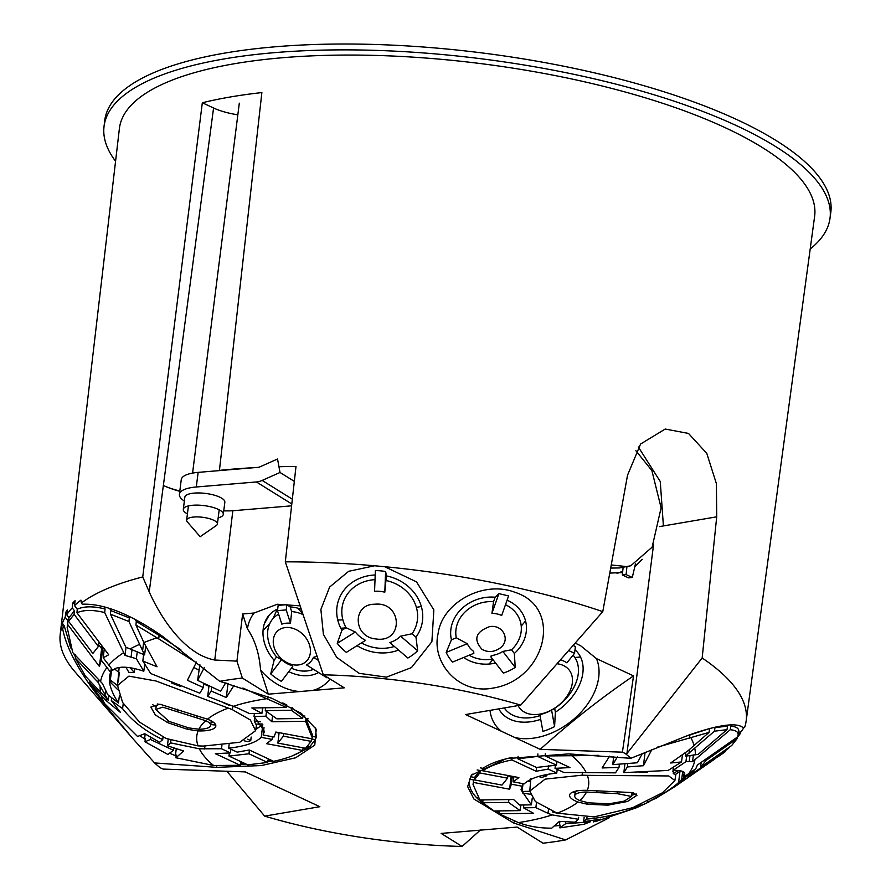 <?xml version="1.0" encoding="UTF-8"?>
<svg xmlns="http://www.w3.org/2000/svg" width="891" height="891" viewBox="0 0 891 891"><rect width="100%" height="100%" fill="white"/><g stroke="black" fill="none" stroke-linecap="round" stroke-linejoin="round"><path stroke-width="1.34" d="M575.308 643.157L580.576 645.719L596.469 658.616A60.777 41.888 -37.2 0 1 577.602 715.707A60.777 41.888 -37.2 0 1 514.731 737.481L540.191 749.353L622.408 752.171L625.226 753.485A257.399 80.39 -172.8 0 1 630.817 758.319L568.725 753.897L506.344 758.631L471.328 775.237L467.652 786.642L473.901 799.015L513.561 822.961L565.64 839.923A257.399 80.39 -172.8 0 1 543.053 843.209L517.103 827.071L441.156 833.419L462.095 846.45L480.438 829.989M318.421 660.409L313.454 657.346L317.029 656.277M327.398 677.338A47.112 36.587 46.3 0 1 326.952 677.817L306.515 664.886A24.213 18.8 46.3 0 0 313.454 657.346M286.2 609.912L277.491 610.647L281.823 624.157A24.213 18.8 46.3 0 1 283.839 623.566A24.213 18.8 46.3 0 1 290.477 623.277L291.669 611.605L290.165 606.927L286.869 604.621L286.2 609.912L290.477 623.277M277.491 610.647L278.148 605.412L286.869 604.621M276.6 656.979L274.116 660.264L270.719 673.93L281.511 659.674L276.6 656.979A33.078 25.683 -133.7 0 1 278.627 614.189M270.719 673.93A47.112 36.587 -133.7 0 0 281.411 681.37L292.749 666.39L292.304 665.766A24.213 18.8 46.3 0 1 281.511 659.674M330.026 678.975A50.442 39.159 46.3 0 1 312.607 690.48L299.732 691.55A50.442 39.159 46.3 0 1 260.573 670.01C259.27 653.404 254.882 639.693 247.408 628.857A50.442 39.159 46.3 0 1 254.091 613.008L277.368 604.243L300.022 605.858M318.466 672.605A38.246 29.693 46.3 0 1 312.763 674.832A38.246 29.693 46.3 0 1 288.784 671.625M290.165 606.927A38.246 29.693 46.3 0 1 301.158 609.232M274.116 660.264A38.246 29.693 46.3 0 1 277.702 609.01M302.94 614.534A33.078 25.683 -133.7 0 0 291.669 611.605M291.368 668.217A33.078 25.683 -133.7 0 0 313.309 669.431M283.717 627.843A20.883 16.216 46.3 0 1 310.391 652.201A20.883 16.216 46.3 0 1 281.433 658.75A20.883 16.216 46.3 0 1 283.717 627.843M560.606 659.941A34.549 23.812 -37.2 0 1 566.888 662.837L574.55 653.292L575.397 646.621L573.258 645.496M557.254 663.773A31.218 21.518 -37.2 0 1 567.467 695.526A31.218 21.518 -37.2 0 1 525.49 712.666A31.218 21.518 -37.2 0 1 518.083 705.572M504.261 707.933A43.414 29.915 142.8 0 0 513.116 715.317A43.414 29.915 142.8 0 0 540.035 715.607M573.091 655.119A43.414 29.915 142.8 0 1 554.67 708.39L551.585 710.094A34.549 23.812 -37.2 0 1 539.857 714.638L542.897 731.377A57.447 39.594 142.8 0 0 554.592 726.611L555.371 712.21A48.582 33.479 -37.2 0 0 574.996 649.751M525.556 620.927L521.235 626.083M617.062 573.436L622.709 571.298M489.036 664.051L492.879 659.518M540.714 719.349A48.582 33.479 -37.2 0 1 498.804 708.868M554.67 708.39L555.371 712.21M520.734 705.126A257.399 80.39 -172.8 0 0 323.31 674.799L285.309 561.853A345.697 107.978 7.2 0 1 374.576 565.774L348.659 571.309L329.637 587.046L320.883 609.444L323.4 634.37L336.742 657.38L359.14 673.329L386.382 677.149L411.419 667.615L431.89 641.676L433.85 609.912L416.531 581.901L384.689 566.698A345.697 107.978 7.2 0 1 602.773 611.638L520.734 705.126L465.57 714.549L514.731 737.481M501.41 731.266A60.777 41.888 -37.2 0 1 490.017 710.372M256.151 727.256A48.582 12.017 -141.3 0 1 257.688 728.359M299.732 691.55L268.314 694.178L242.352 678.04A257.399 80.39 -172.8 0 0 219.765 681.325L271.855 698.288L301.125 713.257L316.227 729.239L314.768 745.121L295.612 757.795L261.364 765.558L216.68 767.351L154.589 762.93A257.399 80.39 -172.8 0 0 160.191 767.752L163.008 769.078L245.214 771.896L319.847 806.7L264.672 816.123A257.399 80.39 -172.8 0 0 462.095 846.45M276.455 732.558L275.787 732.246M261.698 725.675L258.245 724.071M312.607 690.48L344.26 687.83L323.31 674.799M596.469 658.616L633.534 675.901C601.548 697.62 570.429 722.111 540.191 749.353M255.806 729.317L262.711 724.751M279.061 733.048L275.764 732.424M530.613 781.552L526.904 781.652M507.848 775.905L511.144 776.518M511.189 776.128L509.607 789.214L511.378 784.214L522.282 786.252L521.012 789.782L531.359 804.851L519.498 805.019L513.584 799.494L479.87 799.962L473.054 784.503L473.399 782.432L509.607 789.214M622.408 752.171L633.534 675.901M653.582 544.468L626.941 753.508L625.226 753.485M634.849 566.52L642.222 559.348M626.919 566.665L626.117 574.584L632.287 577.468L628.511 577.858L622.341 574.985L623.121 567.322M609.778 573.091L622.586 572.557M263.068 630.438L269.784 623.555M273.058 618.554L277.235 609.221M264.404 623.6L269.216 615.113M723.926 752.271L725.085 751.815A345.697 107.978 7.2 0 1 722.668 753.541L717.199 757.294M723.893 752.639L720.151 755.29M609.555 817.604L565.64 839.923M560.149 825.456L554.603 825.946M574.884 657.48L580.52 657.012M672.482 771.595L673.674 770.737M260.573 670.01L268.314 694.178M198.871 670.032L194.071 667.649M199.874 664.697L197.613 680.379L204.384 667.426M228.219 683.642L225.59 682.985M203.783 684.021L208.928 686.248M117.512 685.48L128.905 676.135L156.003 681.002L228.274 708.089A197.446 61.668 -172.8 0 0 207.458 719.204A23.255 7.262 7.2 0 1 215.822 726.087A23.255 7.262 7.2 0 1 198.125 730.898A197.446 61.668 -172.8 0 0 198.069 745.901L166.082 738.483L139.597 722.144L122.635 702.542L117.512 685.48L119.138 667.415M118.692 672.271L114.571 668.918M232.841 510.732L214.764 660.031L236.928 661.122L242.352 678.04M214.764 660.031C185.673 654.685 161.973 620.292 149.209 591.869L213.573 108L202.324 102.755L142.738 576.934L149.209 591.869M219.765 681.325L162.697 636.441C130.52 614.111 103.724 603.374 82.284 604.209L81.348 602.995A345.697 107.978 7.2 0 1 142.738 576.934M492.612 688.142C545.158 680.345 564.081 608.085 515.21 592.404C483.445 579.885 442.059 602.728 438.071 633.735C431.322 662.581 458.665 694.646 492.612 688.142M508.594 595.923L498.86 593.629L508.594 595.923L501.689 615.469A24.213 20.994 164.5 0 0 491.932 613.342L493.547 601.681L495.129 597.226L498.86 593.629M491.932 613.342L498.837 593.807M490.941 657.001L491.064 655.976L492.311 655.464L490.941 657.001L503.393 673.095A47.112 40.863 164.5 0 0 515.232 667.415L502.858 651.421L511.512 649.784L514.352 653.459L515.232 667.415M473.845 653.292L473.678 651.421L473.845 653.292L452.595 662.069A47.112 40.863 164.5 0 1 446.179 652.424L467.296 643.703A24.213 20.994 164.5 0 0 473.678 651.421M446.179 652.424L451.436 639.794L456.292 637.8L467.296 643.703M481.998 649.327C487.956 652.624 493.926 652.234 499.907 648.18C511.122 640.328 502.97 624.145 489.605 626.64C475.683 631.786 473.143 639.348 481.998 649.327M492.556 659.084A33.078 28.69 -15.5 0 1 469.178 655.219M492.311 655.464A24.213 20.994 164.5 0 0 502.858 651.421M505.487 604.722A33.078 28.69 -15.5 0 1 511.512 649.784M456.292 637.8A33.078 28.69 -15.5 0 1 493.547 601.681M507.079 600.211A38.246 33.167 -15.5 0 1 514.352 653.459M495.608 663.038A38.246 33.167 -15.5 0 1 463.688 657.491M451.436 639.794A38.246 33.167 -15.5 0 1 495.129 597.226M374.554 591.268L375.378 570.608A52.279 46.466 -163.2 0 1 385.625 571.554L384.789 592.203A29.381 26.106 -163.2 0 0 374.554 591.268M385.625 571.554L386.393 575.898L384.789 592.203M417.645 650.753A52.279 46.466 -163.2 0 1 407.878 658.015L389.801 642.578A29.381 26.106 16.8 0 0 400.594 636.185L417.645 650.753L415.963 637.098L412.065 633.768L400.594 636.185M337.244 643.358A52.279 46.466 -163.2 0 0 346.365 652.357L365.544 640.339A29.381 26.106 16.8 0 1 355.342 632.02L337.244 643.358L341.91 630.282L346.042 627.698A38.246 33.992 16.8 0 1 374.409 579.685A38.246 33.992 16.8 0 1 375.022 579.651M355.342 632.02L346.042 627.698M386.393 575.898A43.414 38.58 16.8 0 1 415.963 637.098M341.91 630.282A43.414 38.58 16.8 0 1 375.2 574.985M398.567 650.062A43.414 38.58 16.8 0 1 357.024 645.674M384.689 566.698L374.576 565.774M394.345 646.465A38.246 33.992 16.8 0 1 361.445 642.912M386.204 580.553A38.246 33.992 16.8 0 1 412.065 633.768M375.813 638.936C353.114 637.098 352.034 604.053 374.699 604.232C402.532 601.202 404.102 643.48 375.813 638.936M213.517 722.334L211.1 722.044L211.245 720.897M210.799 724.561L214.397 724.94L215.321 724.205M572.479 792.233L575.118 792.656L574.717 795.819A18.087 5.647 7.2 0 1 586.512 792.032L617.118 793.647L631.574 796.454L624.268 801.12L608.998 803.805L588.65 802.836L579.718 800.552A18.087 5.647 7.2 0 1 574.717 795.819M207.458 719.204L159.901 704.202L150.857 707.086L155.324 714.927L167.931 722.757L187.567 729.339L198.125 730.898M211.1 722.044L210.688 725.43A18.087 5.647 7.2 0 1 198.893 729.217L188.725 727.914L169.078 721.398L155.769 709.514L162.797 707.153L205.698 720.696A18.087 5.647 7.2 0 1 210.688 725.43M577.947 802.045L587.492 804.25L607.851 805.163L627.498 801.466L636.931 795.318L631.83 792.567L587.28 790.35A197.446 61.668 -172.8 0 0 587.347 775.348L582.157 775.17L545.147 779.124L529.766 791.085L535.357 801.555L557.142 813.16A197.446 61.668 -172.8 0 0 577.947 802.045A23.255 7.262 7.2 0 1 569.594 795.162A23.255 7.262 7.2 0 1 587.28 790.35M575.107 792.901L576.956 790.573M631.73 795.229L636.219 793.926M633.624 792.901L631.975 793.168L632.053 792.6M631.975 793.168L631.574 796.454M157.284 703.979L158.041 704.013M152.684 704.703L156.125 706.686L157.997 704.38M260.473 721.81L254.236 720.93L255.784 724.127L262.199 723.971M254.236 720.93L254.893 716.977M198.069 745.901L203.259 746.079L239.735 742.281L255.583 730.709L250.371 719.984L232.362 709.648L228.274 708.089M229.321 704.915A197.446 61.668 -172.8 0 0 228.697 705.137L230.669 705.405M228.697 705.137L223.262 702.631M171.473 681.481L171.295 682.885L180.706 686.493L180.828 685.324M134.63 668.696L134.296 672.438L128.905 672.371L125.898 667.259M119.238 672.694L118.403 681.916M247.72 739.185L250.739 740.666L247.776 741.657L244.123 740.8M111.765 669.018L110.328 680.033L118.024 685.992M110.328 680.033L110.996 682.907L117.668 689.612M130.131 667.793L134.296 672.438M180.706 686.493L179.726 684.856M171.629 681.537L171.295 682.885M251.184 737.057L250.739 740.666M262.8 724.661L261.241 737.358C255.583 742.771 244.724 746.38 228.675 748.162L229.098 744.609M135.432 619.535L136.29 621.439L135.944 625.048L143.863 642.556L157.05 666.78L142.838 661.044L150.668 673.507L199.796 693.198L203.315 687.507L187.388 680.279L196.532 662.002M234.055 685.346L226.281 697.553L211.189 691.026L207.692 696.45L208.984 685.792M207.692 696.45L237.396 707.911L249.547 713.613L261.909 713.435L251.863 707.966L286.468 707.487L286.869 705.059L282.748 702.921M523.05 783.69L522.026 791.486L522.85 793.19L530.112 794.215M529.744 791.286L522.026 791.486M544.089 775.081L546.885 775.749L546.996 774.502M546.885 775.749L541.283 777.609L538.832 776.417M587.347 775.348L668.718 775.95L674.888 780.494L662.436 792.767L632.777 807.658L594.141 816.891L557.142 813.16M680.657 770.904L675.033 774.68L673.228 773.388L673.741 770.359M648.136 771.495L647.601 772.107L639.215 771.985M557.231 769.378L556.73 773.087C540.681 774.869 529.822 778.478 524.164 783.891L513.261 781.852L518.907 777.565L482.699 770.782L482.922 768.343C489.705 763.743 499.428 760.112 512.091 757.461L511.835 759.934C499.194 762.573 489.482 766.193 482.699 770.782M536.516 802.535L535.859 807.636L523.496 807.814L533.542 813.283L498.949 813.761L518.451 822.593C528.541 826.369 539.645 828.229 551.741 828.151L559.425 821.368L575.23 822.204L578.415 819.274L578.671 817.27M578.415 819.274L552.164 814.909L548.01 813.338L548.488 809.641M553.333 811.712A197.446 61.668 7.2 0 1 552.955 811.846L552.765 811.489M552.698 812.035L557.454 813.271M673.384 767.318L673.017 770.359C681.526 770.147 685.413 771.684 684.667 774.958L683.597 777.152L695.76 768.788L697.386 765.024L738.015 736.623C739.129 732.525 736.534 730.23 730.219 729.74L730.776 726.176L732.346 724.828M694.022 770.013L693.866 771.16L681.704 779.514L678.608 782.543C671.781 788.691 661.456 795.217 647.646 802.123L656.121 798.191L674.777 786.697L714.426 759.255L728.827 747.493M647.768 801.154L647.646 802.123M640.183 804.673L640.061 805.598C623.366 813.026 605.59 817.515 586.757 819.063L583.616 821.725L600.779 819.119L593.606 821.925L593.774 820.433M586.969 817.348L586.757 819.063M535.859 807.636L548.01 813.338M609.6 756.192L602.093 767.953L618.989 767.418L615.503 772.842L563.925 772.497L555.026 768.343L570.051 767.574L545.125 755.947L570.763 755.735L570.975 753.964M657.536 747.126L709.024 732.402L688.253 750.567L670.656 762.986L681.515 761.95L668.139 770.437L623.845 772.631L627.364 766.939L643.436 765.703L651.9 749.431M710.149 728.359L684.076 736.824M709.024 732.402L709.615 728.827M685.758 752.55L685.324 756.203L698.165 754.399L726.978 729.662L727.546 726.098L714.994 727.635L714.426 731.199L726.978 729.662M685.324 756.203L714.426 731.199M686.66 755.991L685.936 761.66L692.541 761.694L730.219 729.74M649.004 801.922L637.655 807.213M684.165 772.452L683.597 777.152M170.615 742.882L199.328 748.808L221.48 748.752L230.39 752.906L215.355 753.675L240.292 765.302L213.584 765.48L175.928 757.762L183.613 750.968L167.43 745.812L170.615 742.882L170.916 740.388M163.031 737.135L162.708 739.63C145.467 731.244 132.091 720.919 122.59 708.657L111.319 700.515L120.541 712.488L106.018 700.515L89.768 682.862L89.924 681.069M108.891 695.659L108.268 700.359L85.38 676.069L75.301 658.126L75.624 654.562M98.311 679.332L97.943 682.161L108.268 700.359M102.899 647.111L101.307 660.164L99.38 666.423L67.638 624.457L67.181 627.431L72.75 652.568L102.465 683.586L107.688 694.612L118.436 702.988C111.342 692.095 108.401 683.085 109.638 675.957L111.386 668.54M76.949 612.796L108.691 654.762L103.2 657.792L112.745 670.221L115.685 668.373C122.022 666.145 131.4 667.092 143.807 671.224L136.368 658.716L125.007 655.375L104.704 612.562C92.942 609.678 83.687 609.756 76.949 612.796L77.261 609.199C83.999 606.147 93.265 606.069 105.071 608.965L104.047 606.771M144.743 664.285L143.807 671.224M126.032 647.256L125.007 655.375M145.69 646.487L144.565 654.907L125.876 647.2L110.417 614.166L110.762 610.558L129.318 617.92L128.46 616.026M144.565 654.907L128.95 621.528L129.318 617.92M101.997 645.919L99.424 665.945M101.552 648.514L98.634 644.661M97.943 682.161L75.301 658.126M75.412 656.879L73.63 653.493M104.704 612.562L105.071 608.965M128.95 621.528L110.417 614.166M77.261 609.199L74.521 605.579A345.73 107.978 7.2 0 1 80.947 600.122L81.348 602.995M109.793 608.475L110.762 610.558M162.708 739.63L159.556 742.292L144.732 733.694L137.548 736.489L104.537 703.522A299.777 93.633 7.2 0 1 101.396 695.726M109.47 676.937L109.638 675.957M101.307 660.164L110.852 672.582M143.863 642.556A299.777 93.633 7.2 0 1 157.016 637.811L196.432 662.77M225.635 682.918L220.678 691.204L197.613 680.379M242.875 688.052L286.468 707.487M62.392 623.355L64.163 625.694L62.66 628.768C66.591 649.628 81.192 675.645 106.474 706.83L132.224 737.915L74.866 671.703A345.697 107.978 7.2 0 1 60.209 634.381A345.697 107.978 7.2 0 1 61.735 627.554L62.392 623.355A345.73 107.978 7.2 0 1 65.221 617.229L65.789 612.329A345.775 108 -172.8 0 1 67.282 609.912L66.714 614.79A345.73 107.978 7.2 0 1 72.249 607.862L72.828 602.962A345.775 108 -172.8 0 1 75.089 600.69L74.521 605.579M254.949 467.619A346.577 108.245 -172.8 0 0 219.431 470.392L261.876 92.575A350.063 109.337 -172.8 0 0 202.324 102.755M285.309 561.853L296.001 466.494A346.577 108.245 -172.8 0 0 278.961 466.717M638.312 446.959L660.264 481.541L663.405 525.935L716.709 516.825L716.409 483.679L706.786 453.385L688.509 433.438L665.209 429.039L640.573 444.041L627.531 475.226L602.773 611.638M716.709 516.825L702.164 657.992A345.697 107.978 7.2 0 1 746.146 721.031A345.697 107.978 7.2 0 1 744.698 727.245L743.517 728.081C737.614 722.111 719.427 724.428 688.966 735.019L630.817 758.319M743.473 728.003A345.73 107.978 7.2 0 1 742.103 730.62L738.594 733.081C739.719 728.972 737.113 726.677 730.776 726.176M737.77 735.042L740.599 733.059L740.811 731.522M740.599 733.059A345.73 107.978 7.2 0 1 738.015 736.601M737.993 736.634A345.73 107.978 7.2 0 1 737.38 737.38M725.085 751.815L725.285 751.169M60.209 634.381L119.394 128.571A350.375 109.437 7.2 0 1 234.533 63.718A350.375 109.437 7.2 0 1 615.391 89.367A350.375 109.437 7.2 0 1 814.619 216.402L746.146 721.031M271.833 721.755L305.546 721.287L312.24 737.726L312.006 738.817L275.82 732.034L274.027 737.035L263.123 734.997L264.415 731.4L254.046 716.386L265.919 716.23L271.833 721.755L272.657 715.373M265.284 710.628L276.878 718.837L302.662 718.48L291.335 710.272L265.284 710.628L265.618 707.777M311.115 741.357L305.58 748.284L277.858 743.094L283.394 736.166L311.115 741.357L311.516 738.929L315.314 739.73L316.238 737.202L315.603 727.98M272.501 736.757L272.145 739.396L266.498 743.673L302.706 750.456C295.935 755.056 286.223 758.675 273.582 761.315L249.28 749.988L237.229 752.149L228.675 748.162M272.145 739.396L261.241 737.358M312.24 737.726L312.63 735.298L305.936 718.848L305.546 721.287M291.335 710.272L291.725 707.822L303.063 716.052L302.662 718.48M240.447 764.278L243.332 764.144L240.67 762.896L240.292 765.302M302.706 750.456L303.107 748.039L306.938 748.841L309.767 746.669L315.28 739.641M89.768 682.862L104.537 703.522M98.99 641.943L98.389 646.498L74.142 614.389L68.607 621.317L68.93 617.73L74.465 610.792L72.249 607.862M74.142 614.389L74.465 610.792M67.638 624.457L67.961 620.849L65.221 617.229M67.181 627.431L67.961 620.849M136.29 621.439L159.11 635.372A298.708 93.299 7.2 0 1 160.547 634.927M157.016 637.811L135.944 625.048M98.389 646.498L92.864 653.426L68.607 621.317M305.936 718.848L308.141 718.814M312.451 736.4L316.205 737.113M303.063 716.052L304.867 716.03M292.382 707.822L291.725 707.822M309.734 746.58L307.774 746.212M292.827 755.646L306.905 748.752M180.851 649.773L159.11 635.372L158.709 638.947M68.93 617.73L66.714 614.79M70.189 645.953L64.163 625.694M123.248 703.567L122.59 708.657M119.383 695.871L118.436 702.988M254.046 716.386L254.392 713.546M263.123 734.997L264.026 727.568M221.48 748.752L221.892 745.5M167.82 754.443L144.988 741.791L150.412 739.485L173.478 750.311L167.82 754.443M145.266 739.407L144.587 738.929L145.333 738.828L144.988 741.791M693.866 771.16L688.064 776.696L728.693 748.284M728.827 724.996L727.546 726.098M714.994 727.635L715.662 727.045M640.061 805.598L645.674 803.548M673.017 770.359L685.936 761.66M586.089 772.43A197.446 61.668 -172.8 0 0 571.822 755.768L598.629 755.345M613.71 756.548L612.73 764.645L617.385 756.893M612.73 764.645L637.399 762.763L642.389 753.385M682.684 771.495L681.704 779.514M624.903 763.865L623.845 772.631M532.239 798.236L531.359 804.851M522.627 783.612L522.282 786.252M537.919 753.942L537.663 756.414L556.441 765.169L536.449 767.463L517.86 758.798L518.105 756.336M537.663 756.414L517.86 758.798M571.822 755.768L570.763 755.735M556.73 773.087L548.188 769.1L536.126 771.261L511.835 759.934M520.132 810.621L494.071 810.977L482.744 802.758L508.538 802.401L520.132 810.621L520.879 804.996M479.837 772.954L474.302 779.892L502.012 785.082L507.558 778.155L479.837 772.954L480.06 770.503L474.513 777.442L474.302 779.892M737.18 738.594L731.656 745.522L700.593 767.262L706.129 760.346L737.18 738.594L737.447 737.024M738.795 732.213L738.015 736.623M477.788 797.556L476.507 797.579C470.548 791.219 468.321 785.116 469.824 779.269L473.622 779.981L473.399 782.432M473.054 784.503L473.622 779.981M474.513 777.442L470.749 776.74L472.252 774.156M477.119 769.958L480.06 770.503M482.922 768.343L480.394 767.864M487.065 806.288L479.391 800.374L482.967 800.33L482.744 802.758M545.359 753.474L545.125 755.947M584.774 824.164L559.871 827.884L565.529 823.752L590.198 821.87L583.572 824.431M559.871 827.884L560.194 825.122L559.403 825.523M248.968 753.786L228.976 756.08L247.754 764.834L267.545 762.451L248.968 753.786L249.435 750.055M267.545 762.451L267.924 760.045L270.519 761.337L272.769 760.936M176.229 748.952L175.416 755.679L176.24 755.056L175.928 757.762M470.749 776.74L469.824 779.269M476.507 797.579L479.391 800.374M498.993 813.227L494.55 810.977M69.932 645.674L71.224 648.804M144.587 738.929L140.21 735.921M175.416 755.679L169.702 753.263M132.224 737.915L154.589 762.93M267.668 761.705L270.508 761.248M243.332 764.144L246.105 764.077M62.66 628.768L61.735 627.554M702.164 657.992L626.941 753.508M498.949 813.761L499.16 811.322L495.474 811.367M179.815 490.963A43.804 13.677 7.2 0 1 163.365 485.472A56.311 17.586 7.2 0 0 179.77 491.32M237.83 114.839A40.318 12.597 7.2 0 1 213.573 108M115.574 161.26A365.878 114.282 7.2 0 1 104.013 126.645L104.692 120.786A365.934 114.293 7.2 0 1 224.944 53.059A365.934 114.293 7.2 0 1 622.72 79.845A365.934 114.293 7.2 0 1 830.791 212.515L830 218.351A365.878 114.282 7.2 0 1 810.186 249.012M227.383 771.862L264.672 816.123M104.013 126.645A365.878 114.282 7.2 0 1 224.242 58.917A365.878 114.282 7.2 0 1 621.963 85.703A365.878 114.282 7.2 0 1 830 218.351M663.405 525.935L659.574 526.581M635.862 450.69L651.878 470.571L661.1 507.803L652.123 547.174L630.761 565.763L619.445 567.946L610.691 568.079M627.086 566.643L611.259 564.95M622.341 574.985L626.117 574.584M635.472 563.847L632.287 577.468M236.928 661.122L242.642 613.966L254.091 613.008M590.31 820.956L590.198 821.87M565.74 822.003L565.529 823.752M584.128 817.403L583.616 821.725M559.893 821.435L559.381 825.634M619.401 764.255L618.989 767.418M645.095 752.249L643.436 765.703M627.776 763.643L627.364 766.939M693.41 754.955L692.541 761.694M682.439 755.056L681.515 761.95M706.318 758.787L706.129 760.346M701.184 762.373L700.593 767.262M508.906 799.561L508.538 802.401M523.841 804.963L523.496 807.814M479.458 799.517L479.336 800.452M512.347 776.339L511.378 784.214M507.903 775.504L507.558 778.155M513.895 776.629L513.261 781.852M556.931 761.449L556.441 765.169M555.394 765.235L555.026 768.343M548.6 765.792L548.188 769.1M536.605 767.429L536.126 771.261M168.21 739.363L167.43 745.812M150.657 737.458L150.412 739.485M173.756 748.15L173.478 750.311M145.177 733.995L144.554 739.04M230.88 749.186L230.39 752.906M229.343 752.995L228.976 756.08M243.521 762.863L243.354 764.233M270.697 759.967L270.519 761.337M279.117 732.647L277.858 743.094M283.717 733.516L283.394 736.166M315.648 737.002L315.314 739.73M307.195 746.803L306.938 748.841M266.543 711.352L265.919 716.23M262.656 707.822L261.909 713.435M203.861 683.375L203.315 687.507M211.679 687.061L211.189 691.026M227.94 684.076L226.281 697.553M143.629 654.484L142.838 661.044M137.259 651.689L136.368 658.716M104.269 648.915L103.2 657.792M74.788 603.33L72.828 602.962M66.97 612.551L65.789 612.329M111.631 697.931L111.319 700.515M678.497 770.592L673.228 773.388M639.148 772.374L640.016 771.94M155.769 709.514L156.137 706.697M242.642 613.966L247.408 628.857M551.585 710.094L554.592 726.611M568.792 650.608L574.55 653.292M292.749 666.39L292.304 665.766M291.803 503.983L256.385 481.953L196.298 486.987A36.175 11.305 -172.8 0 0 179.403 494.271A36.175 11.305 -172.8 0 0 184.348 501.065M223.752 510.833A36.175 11.305 -172.8 0 0 234.3 510.621L291.591 505.832M183.312 509.329L184.849 497.156A20.159 6.293 7.2 0 1 199.718 492.968A20.159 6.293 7.2 0 1 221.826 498.258A20.159 6.293 7.2 0 1 224.844 502.201L223.307 514.385A20.159 6.293 -172.8 0 0 220.289 510.432A20.159 6.293 -172.8 0 0 198.181 505.141A20.159 6.293 -172.8 0 0 183.312 509.329A20.159 6.293 -172.8 0 0 187.422 513.907M294.331 481.385L280.019 472.486L277.535 459.01L259.682 466.962A5.168 4.065 -58.1 0 1 258.234 467.341L198.136 472.375A36.175 11.305 -172.8 0 0 181.252 479.659L179.403 494.271M256.385 481.953A20.671 16.238 -58.1 0 0 262.166 480.427L280.019 472.486M218.184 517.794A20.159 6.293 -172.8 0 0 223.307 514.385M187.288 521.836A15.503 4.845 7.2 0 1 186.631 520.144A15.503 4.845 7.2 0 1 202.625 517.281A15.503 4.845 7.2 0 1 217.393 524.031A15.503 4.845 7.2 0 1 216.346 525.501L200.174 536.705L187.288 521.836M297.95 608.197A74.944 49.64 80.3 0 0 302.617 613.576M340.763 628.177A74.944 49.64 80.3 0 0 345.897 627.787M337.7 619.858A66.669 44.16 80.3 0 0 342.879 619.835M513.561 822.961L514.497 821.023M187.778 727.669L187.567 729.339M197.067 716.019L196.844 717.756M587.692 802.702L587.492 804.25M596.97 791.074L596.77 792.667M608.018 803.827L607.851 805.163M168.154 721.008L167.931 722.757M232.362 709.648L232.874 706.207M582.157 775.17L582.48 772.285M678.608 782.543L679.967 771.383M688.955 753.385L689.411 749.632M689.2 761.56L689.99 755.468M204.574 749.008L204.941 746.112M106.018 700.515L106.263 698.522M104.982 695.359L105.584 690.681M131.1 657.023L132.024 649.506M142.549 651.031L143.696 642.199M100.705 692.875A299.777 93.633 7.2 0 1 100.104 686.671M108.78 665.176A299.777 93.633 7.2 0 1 123.693 652.691M130.331 648.826A299.777 93.633 7.2 0 1 139.386 644.438M100.549 681.66A299.777 93.633 7.2 0 1 106.887 667.548M266.966 698.655A197.446 61.668 -172.8 0 0 233.242 706.34M199.328 748.808A197.446 61.668 -172.8 0 0 213.584 765.48M267.79 698.978L268.113 696.84M686.727 776.172A299.777 93.633 7.2 0 1 674.777 786.697M694.802 748.473A299.777 93.633 7.2 0 1 695.403 754.677M694.947 759.7A299.777 93.633 7.2 0 1 688.62 773.8M518.451 822.593A197.446 61.668 -172.8 0 0 552.164 814.909M690.971 737.826A299.777 93.633 7.2 0 1 694.111 745.622M689.422 738.361L689.957 734.808A298.708 93.299 7.2 0 0 689.879 734.685M106.474 706.83L106.642 706.229M216.68 767.351L216.636 765.569M177.443 709.314L177.198 711.241M205.698 720.696A197.446 61.668 -172.8 0 0 198.893 729.217M617.307 792.121L617.118 793.647M579.718 800.552A197.446 61.668 -172.8 0 0 586.512 792.032M198.136 472.375L196.298 486.987M292.337 499.194L262.166 480.427M255.583 730.709L256.664 724.105M674.91 780.382L675.935 774.101M529.766 791.085L530.891 778.366M636.274 807.825L595.388 821.613M217.393 524.031L219.197 509.808M186.631 520.144L188.424 505.921M192.579 473.088L239.311 103.167M340.997 628.634L345.886 627.799M416.375 607.361L421.343 606.515"/></g></svg>
